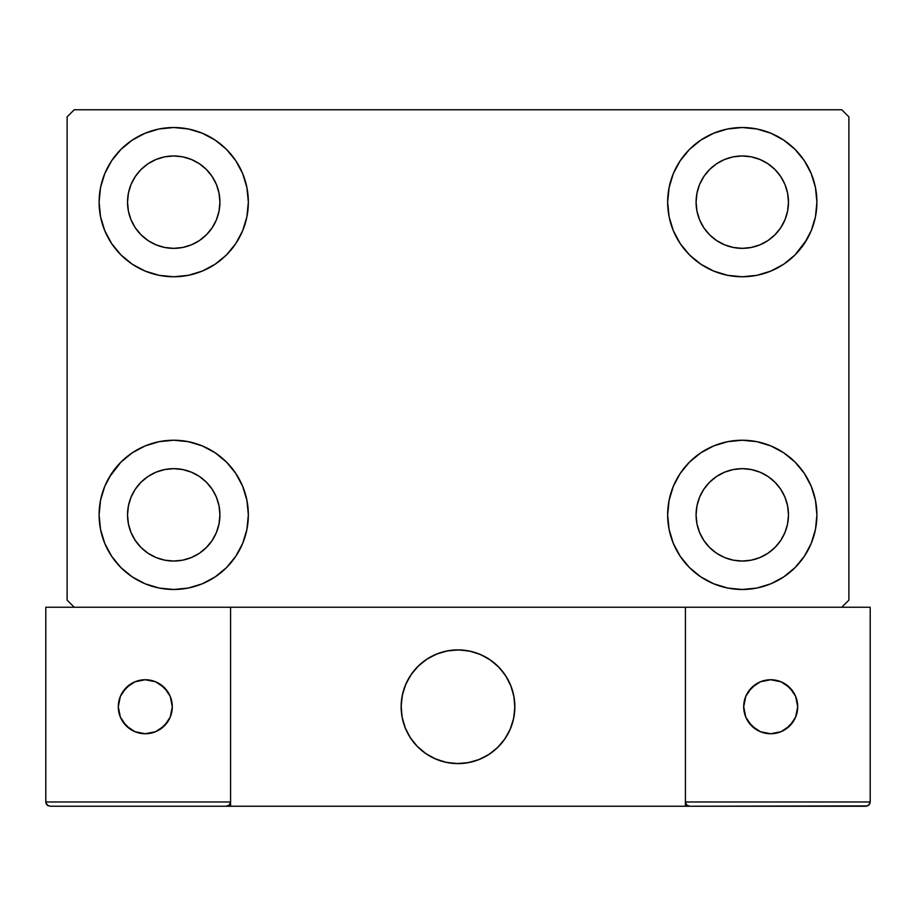 <?xml version="1.0" encoding="UTF-8"?>
<svg xmlns="http://www.w3.org/2000/svg" width="916" height="916" viewBox="0 0 916 916"><rect width="100%" height="100%" fill="white"/><g stroke="black" fill="none" stroke-linecap="round" stroke-linejoin="round"><path stroke-width="1.37" d="M99.1 514.861A74.62 74.62 0 0 1 173.719 440.23A74.62 74.62 0 0 1 248.351 514.861L246.908 529.414L242.671 543.417L235.767 556.31L226.492 567.622L215.18 576.897L202.276 583.801L188.284 588.049L173.719 589.48L159.166 588.049L145.163 583.801L132.27 576.897L120.958 567.622L111.683 556.31L104.779 543.417L100.531 529.414L99.1 514.861L100.531 500.296L104.779 486.293L111.683 473.4L120.958 462.088L132.27 452.813L145.163 445.909L159.166 441.672L173.719 440.23L188.284 441.672L202.276 445.909L215.18 452.813L226.492 462.088L235.767 473.4L242.671 486.293L246.908 500.296L248.351 514.861A74.62 74.62 0 0 1 173.719 589.48A74.62 74.62 0 0 1 99.1 514.861M667.649 202.15A74.62 74.62 0 0 1 742.281 127.53A74.62 74.62 0 0 1 816.9 202.15L815.469 216.714L811.221 230.706L804.317 243.61L795.042 254.923L783.73 264.197L770.837 271.09L756.834 275.338L742.281 276.769L727.716 275.338L713.724 271.09L700.82 264.197L689.508 254.923L680.233 243.61L673.329 230.706L669.092 216.714L667.649 202.15L669.092 187.597L673.329 173.593L680.233 160.689L689.508 149.388L700.82 140.102L713.724 133.209L727.716 128.961L742.281 127.53L756.834 128.961L770.837 133.209L783.73 140.102L795.042 149.388L804.317 160.689L811.221 173.593L815.469 187.597L816.9 202.15A74.62 74.62 0 0 1 742.281 276.769A74.62 74.62 0 0 1 667.649 202.15M667.649 514.861A74.62 74.62 0 0 1 742.281 440.23A74.62 74.62 0 0 1 816.9 514.861L815.469 529.414L811.221 543.417L804.317 556.31L795.042 567.622L783.73 576.897L770.837 583.801L756.834 588.049L742.281 589.48L727.716 588.049L713.724 583.801L700.82 576.897L689.508 567.622L680.233 556.31L673.329 543.417L669.092 529.414L667.649 514.861L669.092 500.296L673.329 486.293L680.233 473.4L689.508 462.088L700.82 452.813L713.724 445.909L727.716 441.672L742.281 440.23L756.834 441.672L770.837 445.909L783.73 452.813L795.042 462.088L804.317 473.4L811.221 486.293L815.469 500.296L816.9 514.861A74.62 74.62 0 0 1 742.281 589.48A74.62 74.62 0 0 1 667.649 514.861M99.1 202.15A74.62 74.62 0 0 1 173.719 127.53A74.62 74.62 0 0 1 248.351 202.15L246.908 216.714L242.671 230.706L235.767 243.61L226.492 254.923L215.18 264.197L202.276 271.09L188.284 275.338L173.719 276.769L159.166 275.338L145.163 271.09L132.27 264.197L120.958 254.923L111.683 243.61L104.779 230.706L100.531 216.714L99.1 202.15L100.531 187.597L104.779 173.593L111.683 160.689L120.958 149.388L132.27 140.102L145.163 133.209L159.166 128.961L173.719 127.53L188.284 128.961L202.276 133.209L215.18 140.102L226.492 149.388L235.767 160.689L242.671 173.593L246.908 187.597L248.351 202.15A74.62 74.62 0 0 1 173.719 276.769A74.62 74.62 0 0 1 99.1 202.15M131.045 219.829L135.316 227.821L131.045 219.829L128.412 211.161L127.53 202.15A46.189 46.189 0 0 1 173.719 155.96A46.189 46.189 0 0 1 219.92 202.15A46.189 46.189 0 0 1 173.719 248.351A46.189 46.189 0 0 1 127.53 202.15L128.412 193.139L131.045 184.471L135.316 176.49L141.064 169.483L148.06 163.746L156.041 159.476L148.06 163.746M699.595 532.528L703.866 540.52L699.595 532.528L696.973 523.872L696.08 514.861A46.189 46.189 0 0 1 742.281 468.66A46.189 46.189 0 0 1 788.47 514.861A46.189 46.189 0 0 1 742.281 561.05A46.189 46.189 0 0 1 696.08 514.861L696.973 505.838L699.595 497.182L703.866 489.19L709.614 482.194L716.61 476.446L709.614 482.194M699.595 219.829L703.866 227.821L699.595 219.829L696.973 211.161L696.08 202.15A46.189 46.189 0 0 1 742.281 155.96A46.189 46.189 0 0 1 788.47 202.15A46.189 46.189 0 0 1 742.281 248.351A46.189 46.189 0 0 1 696.08 202.15L696.973 193.139L699.595 184.471L703.866 176.49L709.614 169.483L716.61 163.746L709.614 169.483M131.045 532.528L135.316 540.52L131.045 532.528L128.412 523.872L127.53 514.861A46.189 46.189 0 0 1 173.719 468.66A46.189 46.189 0 0 1 219.92 514.861A46.189 46.189 0 0 1 173.719 561.05A46.189 46.189 0 0 1 127.53 514.861L128.412 505.838L131.045 497.182L135.316 489.19L141.064 482.194L148.06 476.446L156.041 472.175L148.06 476.446M841.77 109.76L74.23 109.76L67.12 116.87L67.12 600.14L74.23 607.239L841.77 607.239L848.88 600.14L848.88 116.87L841.77 109.76L74.23 109.76L67.12 116.87L67.12 600.14L74.23 607.239L841.77 607.239L848.88 600.14L848.88 116.87L841.77 109.76M109.267 477.259L120.958 462.088M159.166 441.672L173.719 440.23M142.392 582.587L132.27 576.897M773.608 134.423L783.73 140.102M806.733 239.752L795.042 254.923M756.834 275.338L742.281 276.769M742.281 440.23L756.834 441.672L770.837 445.909M795.042 462.088L804.317 473.4M173.719 276.769L159.166 275.338L145.163 271.09M120.958 254.923L111.683 243.61M191.398 244.835L199.39 240.565L191.398 244.835L182.742 247.457L173.719 248.351L164.708 247.457L156.041 244.835L148.06 240.565L141.064 234.817L135.316 227.821M212.134 227.821L216.405 219.829L212.134 227.821L206.386 234.817L199.39 240.565M216.405 184.471L212.134 176.49L216.405 184.471L219.027 193.139L219.92 202.15L219.027 211.161L216.405 219.829M191.398 159.476L182.742 156.842L191.398 159.476L199.39 163.746L206.386 169.483L212.134 176.49M759.959 557.535L767.94 553.264L759.959 557.535L751.292 560.157L742.281 561.05L733.258 560.157L724.602 557.535L716.61 553.264L709.614 547.516L703.866 540.52M780.684 540.52L784.955 532.528L780.684 540.52L774.936 547.516L767.94 553.264M784.955 497.182L780.684 489.19L784.955 497.182L787.588 505.838L788.47 514.861L787.588 523.872L784.955 532.528M759.959 472.175L751.292 469.553L759.959 472.175L767.94 476.446L774.936 482.194L780.684 489.19M724.602 472.175L716.61 476.446L724.602 472.175L733.258 469.553L742.281 468.66L751.292 469.553M689.508 254.923L686.725 251.98M759.959 244.835L767.94 240.565L759.959 244.835L751.292 247.457L742.281 248.351L733.258 247.457L724.602 244.835L716.61 240.565L709.614 234.817L703.866 227.821M780.684 227.821L784.955 219.829L780.684 227.821L774.936 234.817L767.94 240.565M784.955 184.471L780.684 176.49L784.955 184.471L787.588 193.139L788.47 202.15L787.588 211.161L784.955 219.829M759.959 159.476L751.292 156.842L759.959 159.476L767.94 163.746L774.936 169.483L780.684 176.49M724.602 159.476L716.61 163.746L724.602 159.476L733.258 156.842L742.281 155.96L751.292 156.842M226.492 462.088L229.275 465.03M191.398 557.535L199.39 553.264L191.398 557.535L182.742 560.157L173.719 561.05L164.708 560.157L156.041 557.535L148.06 553.264L141.064 547.516L135.316 540.52M212.134 540.52L216.405 532.528L212.134 540.52L206.386 547.516L199.39 553.264M216.405 497.182L212.134 489.19L216.405 497.182L219.027 505.838L219.92 514.861L219.027 523.872L216.405 532.528M191.398 472.175L182.742 469.553L191.398 472.175L199.39 476.446L206.386 482.194L212.134 489.19M132.27 140.102L130.644 141.224M111.683 160.689L109.565 164.044M100.531 216.714L101.092 219.256M226.492 254.923L229.275 251.98M156.041 159.476L164.708 156.842L173.719 155.96L182.742 156.842M815.469 500.296L814.908 497.754M689.508 462.088L686.725 465.03M783.73 576.897L785.356 575.786M804.317 556.31L806.435 552.955M815.469 187.597L811.221 173.593M100.531 529.414L104.779 543.417M156.041 472.175L164.708 469.553L173.719 468.66L182.742 469.553M401.139 706.74A56.861 56.861 0 0 1 458 649.891A56.861 56.861 0 0 1 514.861 706.74L513.761 695.645L510.533 684.985L505.277 675.149L498.201 666.539L489.591 659.463L479.755 654.219L469.095 650.978L458 649.891L446.905 650.978L436.245 654.219L426.409 659.463L417.799 666.539L410.723 675.149L405.467 684.985L402.239 695.645L401.139 706.74L402.239 717.835L405.467 728.495L410.723 738.33L417.799 746.941L426.409 754.017L436.245 759.272L446.905 762.501L458 763.601L469.095 762.501L479.755 759.272L489.591 754.017L498.201 746.941L505.277 738.33L510.533 728.495L513.761 717.835L514.861 706.74A56.861 56.861 0 0 1 458 763.601A56.861 56.861 0 0 1 401.139 706.74M870.2 801.969L685.42 801.969L685.42 607.239L685.42 801.969L870.2 801.969L868.952 804.992L870.2 801.969L870.2 607.239L870.2 801.969L869.879 803.607L867.567 805.908L685.42 806.24L685.42 607.239L685.42 806.24L230.58 806.24L230.58 607.239L685.42 607.239L230.58 607.239L230.58 806.24L50.059 806.24L226.321 806.24L229.332 804.992L230.58 801.969L45.8 801.969L45.8 607.239L74.23 607.239L45.8 607.239L45.8 801.969L47.048 804.992L50.059 806.24L47.048 804.992L48.433 805.908L46.121 803.607L47.048 804.992L45.8 801.969L46.121 803.607M685.42 801.969L686.668 804.992L685.74 803.607L686.668 804.992L689.679 806.24L226.321 806.24L229.332 804.992L226.321 806.24L229.332 804.992L230.58 801.969L45.8 801.969M401.345 711.583L402.101 717.113M403.384 722.541L405.193 727.819M407.517 732.892L410.322 737.723M413.585 742.246L417.284 746.425M430.554 756.536L435.569 758.986M451.702 763.246L457.267 763.589M462.843 763.394L468.374 762.639M473.801 761.356L479.079 759.547M484.152 757.223L488.972 754.418M493.506 751.154L497.686 747.456L493.506 751.154M501.487 743.368L504.865 738.937M507.796 734.185L510.246 729.17M514.506 713.037L514.849 707.473M514.655 701.896L513.899 696.366M512.616 690.939L510.807 685.66M508.483 680.588L505.678 675.768M502.415 671.245L498.716 667.054M485.446 656.944L480.431 654.493M464.298 650.234L458.733 649.891M453.157 650.097L447.626 650.841M442.199 652.123L436.921 653.944M431.848 656.257L427.028 659.062M422.494 662.337L418.314 666.024M414.513 670.111L411.135 674.554M408.204 679.294L405.754 684.309M401.494 700.442L401.151 706.007M448.348 650.715A56.861 56.861 0 0 1 514.025 697.087A56.861 56.861 0 0 1 467.652 762.776A56.861 56.861 0 0 1 401.975 716.392A56.861 56.861 0 0 1 448.348 650.715L437.596 653.669L427.635 658.673L418.841 665.52L411.559 673.947L406.051 683.645L402.536 694.225L401.162 705.286L401.975 716.392L404.929 727.144L409.933 737.105L416.78 745.899L425.207 753.192L434.905 758.688L445.474 762.204L456.534 763.578L467.652 762.776L478.404 759.811L488.365 754.807L497.159 747.96L504.441 739.533L509.949 729.846L513.464 719.266L514.838 708.205L514.025 697.087L511.071 686.336L506.067 676.374L499.22 667.581L490.793 660.299L481.095 654.791L470.526 651.287L459.466 649.902L448.348 650.715M685.42 607.239L870.2 607.239L685.42 607.239M686.668 804.992L685.74 803.607L686.668 804.992L689.679 806.24L686.668 804.992L689.679 806.24L865.941 806.24L868.952 804.992M230.26 803.607L230.58 801.969L229.332 804.992M481.564 654.997L480.9 654.7M471.019 651.39L470.309 651.23M459.969 649.925L459.237 649.902M448.84 650.623L448.13 650.749M438.077 653.497L437.39 653.749M428.07 658.398L427.451 658.787M411.845 673.535L411.421 674.13M406.257 683.176L405.96 683.84M402.651 693.721L402.49 694.442M401.174 704.77L401.162 705.503M401.884 715.9L402.01 716.621M404.746 726.663L405.009 727.35M409.658 736.67L410.047 737.288M424.795 752.895L425.39 753.318M434.436 758.482L435.1 758.78M444.981 762.089L445.691 762.249M456.031 763.566L456.763 763.578M467.16 762.856L467.87 762.73M477.923 759.994L478.61 759.73M487.93 755.082L488.549 754.692M504.155 739.945L504.579 739.349M509.743 730.304L510.04 729.64M513.349 719.758L513.51 719.049M514.826 708.709L514.838 707.976M514.116 697.591L513.99 696.87M511.254 686.817L510.991 686.13M506.342 676.81L505.953 676.191M491.205 660.585L490.61 660.173M797.71 706.74A27.011 27.011 0 0 1 770.7 733.75A27.011 27.011 0 0 1 743.7 706.74A27.011 27.011 0 0 1 770.7 679.741A27.011 27.011 0 0 1 797.71 706.74L795.649 696.412L789.798 687.641L781.039 681.79L770.7 679.741L760.372 681.79L751.612 687.641L745.75 696.412L743.7 706.74L745.75 717.079L751.612 725.838L760.372 731.689L770.7 733.75L781.039 731.689L789.798 725.838L795.649 717.079L797.71 706.74M748.246 721.751L755.7 729.193M785.71 729.193L793.153 721.751M793.153 691.74L785.71 684.286M755.7 684.286L748.246 691.74M145.3 679.741A27.011 27.011 0 0 1 172.3 706.74A27.011 27.011 0 0 1 145.3 733.75A27.011 27.011 0 0 1 118.29 706.74A27.011 27.011 0 0 1 145.3 679.741L134.961 681.79L126.202 687.641L120.351 696.412L118.29 706.74L120.351 717.079L126.202 725.838L134.961 731.689L145.3 733.75L155.628 731.689L164.388 725.838L170.25 717.079L172.3 706.74L170.25 696.412L164.388 687.641L155.628 681.79L145.3 679.741M160.3 729.193L167.754 721.751M167.754 691.74L160.3 684.286M130.29 684.286L122.847 691.74M122.847 721.751L130.29 729.193"/></g></svg>
